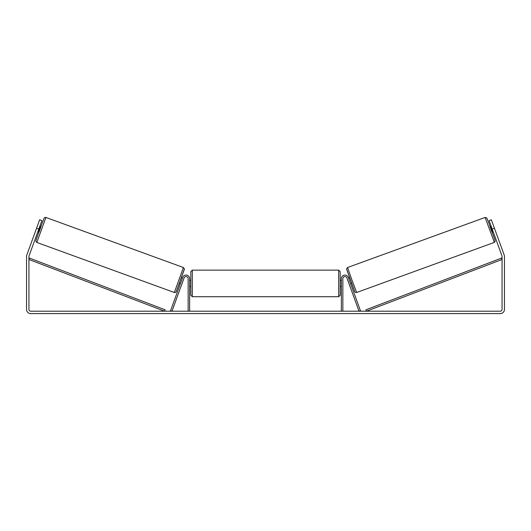 <?xml version="1.0" encoding="UTF-8"?>
<svg xmlns="http://www.w3.org/2000/svg" width="531" height="531" viewBox="0 0 531 531"><rect width="100%" height="100%" fill="white"/><g stroke="black" fill="none" stroke-linecap="round" stroke-linejoin="round"><path stroke-width="0.8" d="M342.86 311.206L342.86 278.649A2.091 2.091 0 0 1 346.916 277.932L359.022 311.206L360.43 310.695L348.316 277.421A3.584 3.584 0 0 0 341.367 278.649L341.367 311.206M494.182 242.441L356.666 292.495L351.953 280.063L347.573 267.511L485.088 217.458L494.368 242.362L495.124 241.379L494.892 239.873L488.912 223.206L486.768 217.922L485.088 217.458M493.199 231.835L492.064 232.246L491.002 229.452L490.02 226.631L491.155 226.219M493.465 225.582L495.377 230.839M348.568 278.118L349.551 277.759M350.613 283.727L351.595 283.375M347.46 279.432L347.168 278.629M348.86 278.921L350.321 282.93M348.92 283.441L349.212 284.238M347.433 279.439L348.894 283.448M491.447 227.022L491.129 227.142L492.582 231.151L492.907 231.031M492.582 231.151L491.129 227.142M38.823 229.027L36.579 228.211L39.646 219.788L41.889 220.604L29.046 255.889A1.792 1.792 0 0 0 28.939 256.5L28.939 309.414A1.792 1.792 0 0 0 30.732 311.206L500.268 311.206A1.792 1.792 0 0 0 502.06 309.414L502.06 256.5A1.792 1.792 0 0 0 501.954 255.889L489.111 220.604L491.354 219.788L494.421 228.211L492.177 229.027M36.579 228.211L26.802 255.072A4.182 4.182 0 0 0 26.55 256.5L26.55 309.414A4.182 4.182 0 0 0 30.732 313.595L500.268 313.595A4.182 4.182 0 0 0 504.45 309.414L504.45 256.5A4.182 4.182 0 0 0 504.198 255.072L494.421 228.211M189.633 311.206L189.633 278.649A3.584 3.584 0 0 0 182.684 277.421L170.57 310.695L171.978 311.206L184.084 277.932A2.091 2.091 0 0 1 188.14 278.649L188.14 311.206M190.828 283.428L190.828 271.626L192.322 270.133L192.322 296.716L190.828 295.223L190.828 283.428M340.172 271.626L340.172 295.223L338.678 296.716L338.678 270.133L340.172 271.626M189.633 281.297L189.633 285.559M341.367 285.559L341.367 281.297M183.427 267.511L45.912 217.458L36.818 242.441L174.334 292.495L183.427 267.511L184.41 268.945L176.133 291.858C175.754 292.448 175.15 292.661 174.334 292.495M37.801 231.835L38.936 232.246L39.998 229.452L40.98 226.631L39.845 226.219M39.553 227.022L39.871 227.142L38.418 231.151L38.093 231.031M183.54 279.432L183.832 278.629M182.432 278.118L181.449 277.759M180.387 283.727L179.405 283.375M181.788 284.238L182.08 283.441M182.14 278.921L180.679 282.93M183.567 279.439L182.106 283.448M37.535 225.582L35.623 230.839M38.418 231.151L39.871 227.142M28.939 259.486L164.597 311.206L165.128 309.812L29.47 258.093L28.939 259.486M502.06 259.486L366.403 311.206L365.872 309.812L501.529 258.093L502.06 259.486M346.683 269.429L354.748 291.599M36.818 242.441L35.995 241.705L35.889 240.583L38.796 232.193L44.106 218.102L45.022 217.418L45.912 217.458M184.317 269.429L176.252 291.599M356.666 292.495C355.85 292.661 355.246 292.448 354.867 291.858L346.59 268.945L347.573 267.511M338.678 270.133L192.322 270.133M190.828 280.441L189.633 280.441M341.367 280.441L340.172 280.441M341.367 286.415L340.172 286.415M190.828 286.415L189.633 286.415M338.678 296.716L192.322 296.716"/></g></svg>
